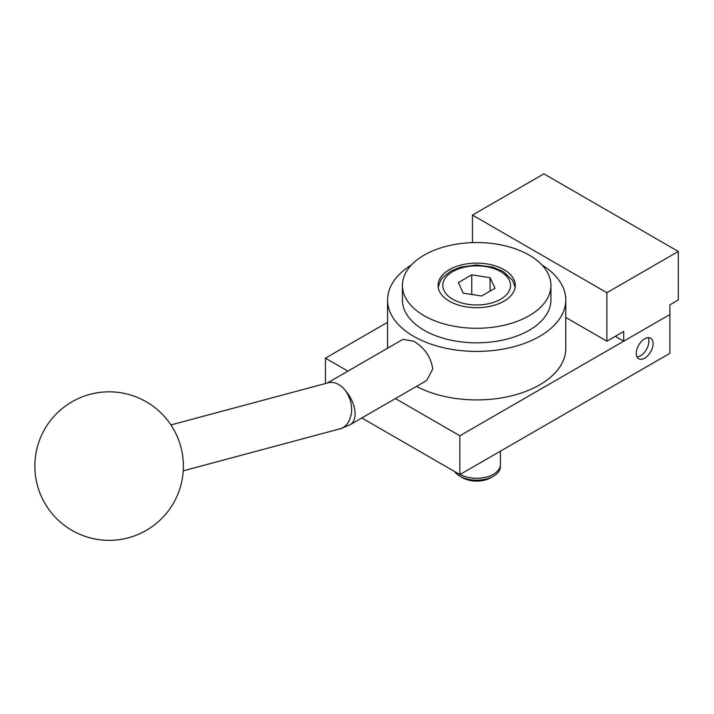 <?xml version="1.0" encoding="UTF-8"?>
<svg xmlns="http://www.w3.org/2000/svg" width="714" height="714" viewBox="0 0 714 714"><rect width="100%" height="100%" fill="white"/><g stroke="black" fill="none" stroke-linecap="round" stroke-linejoin="round"><path stroke-width="1.07" d="M636.299 353.323A11.879 6.863 -60 0 1 641.484 341.363A11.879 6.863 -60 0 1 650.632 338.186A11.879 6.863 -60 0 1 653.096 343.621A11.879 6.863 -60 0 1 647.91 355.581A11.879 6.863 -60 0 1 638.753 358.758A11.879 6.863 -60 0 1 636.299 353.323M637.04 356.884A11.879 6.863 120 0 0 648.892 341.194A11.879 6.863 120 0 0 648.151 337.633M325.45 383.525L325.45 358.169L387.568 322.309M361.819 417.967L459.87 474.578L669.902 353.323L669.902 314.517L459.87 435.781L395.422 398.573M459.87 474.578L459.87 435.781M347.897 371.128L325.45 358.169M170.932 424.928L328.154 382.802A23.758 16.806 -105 0 1 338.65 384.507A23.758 16.806 -105 0 1 351.092 415.521L350.744 415.61A23.758 16.806 75 0 1 340.078 428.927L350.163 424.705A23.758 13.718 -120 0 0 355.081 413.825A23.758 13.718 -120 0 0 345.362 390.62A23.758 13.718 60 0 1 355.081 413.825M340.078 428.927A23.758 16.806 75 0 1 338.454 429.248M541.881 264.903A89.107 51.444 180 0 1 565.783 299.969A89.107 51.444 180 0 1 510.778 347.495A89.107 51.444 180 0 1 413.665 336.348A89.107 51.444 180 0 1 387.568 299.969A89.107 51.444 180 0 1 411.469 264.903M327.262 383.043L402.919 339.364L413.665 341.194C424.625 347.807 430.988 357.071 432.746 368.977L426.677 380.526L350.378 424.571M424.17 315.731A74.256 42.867 180 0 1 402.419 285.421A74.256 42.867 180 0 1 448.258 245.812A74.256 42.867 180 0 1 529.181 255.103A74.256 42.867 180 0 1 550.931 285.421A74.256 42.867 180 0 1 505.093 325.022A74.256 42.867 180 0 1 424.17 315.731M550.931 285.421L550.931 299.969A74.256 42.867 180 0 1 505.093 339.578A74.256 42.867 180 0 1 424.17 330.287A74.256 42.867 180 0 1 402.419 299.969L402.419 285.421M503.977 269.651A38.61 22.295 180 0 1 515.285 285.421A38.61 22.295 180 0 1 491.446 306.011A38.61 22.295 180 0 1 449.374 301.183A38.61 22.295 180 0 1 438.057 285.421A38.61 22.295 180 0 1 461.896 264.823A38.61 22.295 180 0 1 503.977 269.651M327.896 382.874A23.758 13.718 60 0 1 330.154 382.445M329.984 382.463A23.758 13.718 -120 0 0 327.976 382.856M350.744 415.61A23.758 16.806 75 0 1 340.105 428.802L183.23 470.838M565.783 299.969L565.783 348.477A89.107 51.444 180 0 1 512.572 395.556A89.107 51.444 180 0 1 416.485 386.408M606.891 292.695L678.3 251.462L678.3 299.969L669.902 304.816L669.902 314.517L623.697 341.194L623.697 331.492L606.891 341.194L606.891 292.695L472.472 215.084L472.472 242.617M565.783 317.462L606.891 341.194M623.697 341.194L615.289 336.348M678.3 251.462L543.881 173.859L472.472 215.084M460.155 474.417A23.758 13.718 0 0 0 485.948 477.184A23.758 13.718 0 0 0 500.434 464.555L500.434 451.159M493.472 476.149L490.634 477.791A19.742 11.397 0 0 1 462.717 477.791L459.87 476.149A23.758 13.718 0 0 0 493.472 476.149A23.758 13.718 0 0 0 500.38 465.501M495.007 288.251L481.584 295.998L463.252 293.168L458.343 282.583L471.758 274.836L490.099 277.666L495.007 288.251M490.099 291.089L490.099 277.666M472.82 294.65L471.758 294.23L471.758 274.836M454.613 471.543A23.758 13.718 0 0 0 459.87 476.149L462.717 477.791M452.73 299.237A33.861 19.546 0 0 0 500.621 299.237A33.861 19.546 0 0 0 500.621 271.597A33.861 19.546 0 0 0 452.73 271.597A33.861 19.546 0 0 0 452.73 299.237M387.568 348.227L387.568 299.969M71.998 530.395A74.256 74.256 0 0 0 173.431 503.218A74.256 74.256 0 0 0 146.254 401.786A74.256 74.256 0 0 0 44.821 428.962A74.256 74.256 0 0 0 71.998 530.395M515.16 287.251L512.67 280.325L502.995 271.356L492.839 267.161L476.64 264.992L460.61 267.134L450.909 271.043L442.841 277.389L440.69 280.307L438.191 287.251"/></g></svg>
